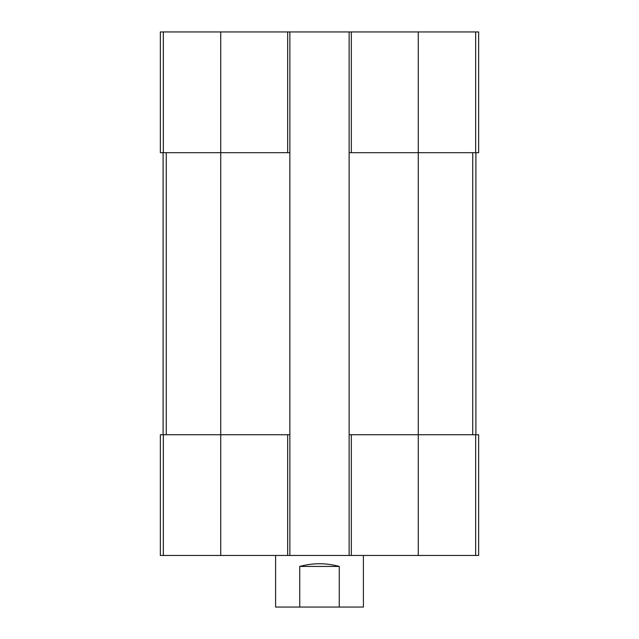 <?xml version="1.0" encoding="UTF-8"?>
<svg xmlns="http://www.w3.org/2000/svg" width="639" height="639" viewBox="0 0 639 639"><rect width="100%" height="100%" fill="white"/><g stroke="black" fill="none" stroke-linecap="round" stroke-linejoin="round"><path stroke-width="0.96" d="M351.33 31.95L351.33 152.681L349.134 152.681L349.134 31.95L478.643 31.95L478.643 152.681L418.273 152.681L418.273 555.467L160.357 555.467L160.357 434.736L163.336 434.736L163.336 555.467M351.33 152.681L418.273 152.681L418.273 31.95M475.664 434.736L475.664 555.467L478.643 555.467L478.643 434.736L349.134 434.736L349.134 152.681M349.134 434.736L349.134 555.467M349.134 31.95L289.866 31.95L289.866 555.467M289.866 152.681L160.357 152.681L160.357 31.95L163.336 31.95L163.336 152.681M289.866 31.95L163.336 31.95M475.664 555.467L418.273 555.467M289.866 434.736L287.67 434.736L287.67 555.467M220.727 31.95L220.727 434.736L287.67 434.736M220.727 555.467L220.727 434.736L163.336 434.736M163.105 152.681L163.105 434.736M475.895 152.681L475.895 434.736M275.601 555.467L275.601 607.05L363.399 607.05L363.399 555.467M299.739 607.05L299.739 566.442L339.261 566.442C326.09 562.847 312.91 562.847 299.739 566.442M339.261 607.05L339.261 566.442M475.664 31.95L475.664 152.681M287.67 31.95L287.67 152.681M351.33 434.736L351.33 555.467M166.268 152.681L166.268 434.736M472.732 152.681L472.732 434.736"/></g></svg>
